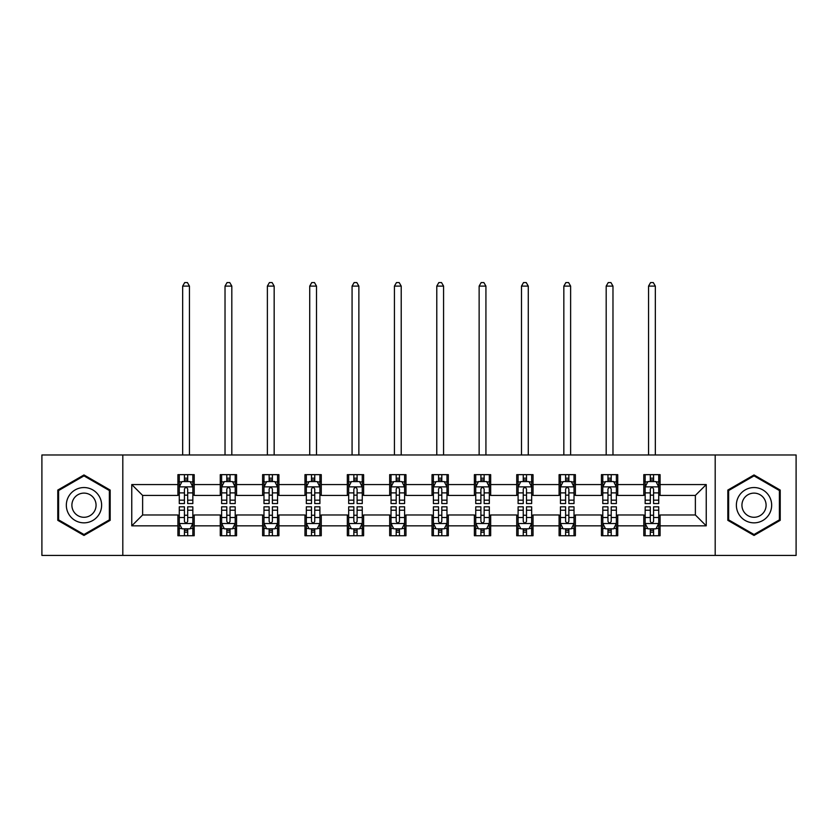 <?xml version="1.0" encoding="UTF-8"?>
<svg xmlns="http://www.w3.org/2000/svg" width="838" height="838" viewBox="0 0 838 838"><rect width="100%" height="100%" fill="white"/><g stroke="black" fill="none" stroke-linecap="round" stroke-linejoin="round"><path stroke-width="1.26" d="M715.191 555.426L796.1 555.426L796.1 454.971L715.191 454.971L715.191 555.426L122.809 555.426L122.809 454.971L41.9 454.971L41.9 555.426L122.809 555.426M715.191 454.971L122.809 454.971M660.082 484.563L660.082 474.654L643.794 474.654L643.794 484.563L617.732 484.563L617.732 474.654L601.443 474.654L601.443 484.563L575.381 484.563L575.381 474.654L559.093 474.654L559.093 484.563L533.031 484.563L533.031 474.654L516.732 474.654L516.732 484.563L490.67 484.563L490.67 474.654L474.381 474.654L474.381 484.563L448.32 484.563L448.32 474.654L432.031 474.654L432.031 484.563L405.969 484.563L405.969 474.654L389.68 474.654L389.68 484.563L363.619 484.563L363.619 474.654L347.33 474.654L347.33 484.563L321.268 484.563L321.268 474.654L304.969 474.654L304.969 484.563L278.907 484.563L278.907 474.654L262.619 474.654L262.619 484.563L236.557 484.563L236.557 474.654L220.268 474.654L220.268 484.563L194.207 484.563L194.207 474.654L177.918 474.654L177.918 484.563L131.765 484.563L131.765 525.835L142.628 514.972L177.918 514.972L177.918 535.744L194.207 535.744L194.207 514.972L220.268 514.972L220.268 535.744L236.557 535.744L236.557 514.972L262.619 514.972L262.619 535.744L278.907 535.744L278.907 514.972L304.969 514.972L304.969 535.744L321.268 535.744L321.268 514.972L347.33 514.972L347.33 535.744L363.619 535.744L363.619 514.972L389.68 514.972L389.68 535.744L405.969 535.744L405.969 514.972L432.031 514.972L432.031 535.744L448.32 535.744L448.32 514.972L474.381 514.972L474.381 535.744L490.67 535.744L490.67 514.972L516.732 514.972L516.732 535.744L533.031 535.744L533.031 514.972L559.093 514.972L559.093 535.744L575.381 535.744L575.381 514.972L601.443 514.972L601.443 535.744L617.732 535.744L617.732 514.972L643.794 514.972L643.794 535.744L660.082 535.744L660.082 514.972L695.372 514.972L695.372 495.426L660.082 495.426L660.082 484.563L706.235 484.563L706.235 525.835L660.082 525.835M643.794 525.835L617.732 525.835M601.443 525.835L575.381 525.835M559.093 525.835L533.031 525.835M516.732 525.835L490.67 525.835M474.381 525.835L448.32 525.835M432.031 525.835L405.969 525.835M389.68 525.835L363.619 525.835M347.33 525.835L321.268 525.835M304.969 525.835L278.907 525.835M262.619 525.835L236.557 525.835M220.268 525.835L194.207 525.835M177.918 525.835L131.765 525.835M643.794 484.563L643.794 495.426L617.732 495.426L617.732 484.563M601.443 484.563L601.443 495.426L575.381 495.426L575.381 484.563M559.093 484.563L559.093 495.426L533.031 495.426L533.031 484.563M516.732 484.563L516.732 495.426L490.67 495.426L490.67 484.563M474.381 484.563L474.381 495.426L448.32 495.426L448.32 484.563M432.031 484.563L432.031 495.426L405.969 495.426L405.969 484.563M389.68 484.563L389.68 495.426L363.619 495.426L363.619 484.563M347.33 484.563L347.33 495.426L321.268 495.426L321.268 484.563M304.969 484.563L304.969 495.426L278.907 495.426L278.907 484.563M262.619 484.563L262.619 495.426L236.557 495.426L236.557 484.563M220.268 484.563L220.268 495.426L194.207 495.426L194.207 484.563M177.918 484.563L177.918 495.426L142.628 495.426L131.765 484.563M142.628 495.426L142.628 514.972M706.235 525.835L695.372 514.972M695.372 495.426L706.235 484.563M177.918 481.441L179.269 481.441M184.433 481.441L187.691 481.441M192.845 481.441L194.207 481.441M177.918 495.153L179.269 495.153M184.433 495.153L187.691 495.153M192.845 495.153L194.207 495.153M177.918 515.244L179.269 515.244M184.433 515.244L187.691 515.244M192.845 515.244L194.207 515.244M177.918 528.956L179.269 528.956M184.433 528.956L187.691 528.956M192.845 528.956L194.207 528.956M220.268 515.244L221.63 515.244M226.784 515.244L230.041 515.244M235.206 515.244L236.557 515.244M220.268 528.956L221.63 528.956M226.784 528.956L230.041 528.956M235.206 528.956L236.557 528.956M220.268 481.441L221.63 481.441M226.784 481.441L230.041 481.441M235.206 481.441L236.557 481.441M220.268 495.153L221.63 495.153M226.784 495.153L230.041 495.153M235.206 495.153L236.557 495.153M262.619 515.244L263.98 515.244M269.134 515.244L272.392 515.244M277.556 515.244L278.907 515.244M262.619 528.956L263.98 528.956M269.134 528.956L272.392 528.956M277.556 528.956L278.907 528.956M262.619 481.441L263.98 481.441M269.134 481.441L272.392 481.441M277.556 481.441L278.907 481.441M262.619 495.153L263.98 495.153M269.134 495.153L272.392 495.153M277.556 495.153L278.907 495.153M304.969 515.244L306.331 515.244M311.495 515.244L314.753 515.244M319.906 515.244L321.268 515.244M304.969 528.956L306.331 528.956M311.495 528.956L314.753 528.956M319.906 528.956L321.268 528.956M304.969 481.441L306.331 481.441M311.495 481.441L314.753 481.441M319.906 481.441L321.268 481.441M304.969 495.153L306.331 495.153M311.495 495.153L314.753 495.153M319.906 495.153L321.268 495.153M347.33 515.244L348.681 515.244M353.846 515.244L357.103 515.244M362.257 515.244L363.619 515.244M347.33 528.956L348.681 528.956M353.846 528.956L357.103 528.956M362.257 528.956L363.619 528.956M347.33 481.441L348.681 481.441M353.846 481.441L357.103 481.441M362.257 481.441L363.619 481.441M347.33 495.153L348.681 495.153M353.846 495.153L357.103 495.153M362.257 495.153L363.619 495.153M389.68 515.244L391.032 515.244M396.196 515.244L399.454 515.244M404.607 515.244L405.969 515.244M389.68 528.956L391.032 528.956M396.196 528.956L399.454 528.956M404.607 528.956L405.969 528.956M389.68 481.441L391.032 481.441M396.196 481.441L399.454 481.441M404.607 481.441L405.969 481.441M389.68 495.153L391.032 495.153M396.196 495.153L399.454 495.153M404.607 495.153L405.969 495.153M432.031 515.244L433.393 515.244M438.546 515.244L441.804 515.244M446.968 515.244L448.32 515.244M432.031 528.956L433.393 528.956M438.546 528.956L441.804 528.956M446.968 528.956L448.32 528.956M432.031 481.441L433.393 481.441M438.546 481.441L441.804 481.441M446.968 481.441L448.32 481.441M432.031 495.153L433.393 495.153M438.546 495.153L441.804 495.153M446.968 495.153L448.32 495.153M474.381 515.244L475.743 515.244M480.897 515.244L484.155 515.244M489.319 515.244L490.67 515.244M474.381 528.956L475.743 528.956M480.897 528.956L484.155 528.956M489.319 528.956L490.67 528.956M474.381 481.441L475.743 481.441M480.897 481.441L484.155 481.441M489.319 481.441L490.67 481.441M474.381 495.153L475.743 495.153M480.897 495.153L484.155 495.153M489.319 495.153L490.67 495.153M516.732 515.244L518.094 515.244M523.247 515.244L526.505 515.244M531.669 515.244L533.031 515.244M516.732 528.956L518.094 528.956M523.247 528.956L526.505 528.956M531.669 528.956L533.031 528.956M516.732 481.441L518.094 481.441M523.247 481.441L526.505 481.441M531.669 481.441L533.031 481.441M516.732 495.153L518.094 495.153M523.247 495.153L526.505 495.153M531.669 495.153L533.031 495.153M559.093 515.244L560.444 515.244M565.608 515.244L568.866 515.244M574.02 515.244L575.381 515.244M559.093 528.956L560.444 528.956M565.608 528.956L568.866 528.956M574.02 528.956L575.381 528.956M559.093 481.441L560.444 481.441M565.608 481.441L568.866 481.441M574.02 481.441L575.381 481.441M559.093 495.153L560.444 495.153M565.608 495.153L568.866 495.153M574.02 495.153L575.381 495.153M601.443 515.244L602.794 515.244M607.959 515.244L611.216 515.244M616.37 515.244L617.732 515.244M601.443 528.956L602.794 528.956M607.959 528.956L611.216 528.956M616.37 528.956L617.732 528.956M601.443 481.441L602.794 481.441M607.959 481.441L611.216 481.441M616.37 481.441L617.732 481.441M601.443 495.153L602.794 495.153M607.959 495.153L611.216 495.153M616.37 495.153L617.732 495.153M643.794 515.244L645.155 515.244M650.309 515.244L653.567 515.244M658.731 515.244L660.082 515.244M643.794 528.956L645.155 528.956M650.309 528.956L653.567 528.956M658.731 528.956L660.082 528.956M643.794 481.441L645.155 481.441M650.309 481.441L653.567 481.441M658.731 481.441L660.082 481.441M643.794 495.153L645.155 495.153M650.309 495.153L653.567 495.153M658.731 495.153L660.082 495.153M83.978 535.451L110.176 520.325L110.176 490.073L83.978 474.947L57.78 490.073L57.78 520.325L83.978 535.451M780.22 490.073L754.022 474.947L727.824 490.073L727.824 520.325L754.022 535.451L780.22 520.325L780.22 490.073M187.691 478.184L184.433 478.184M192.845 500.171L187.691 500.171L187.691 503.565L192.845 503.565L192.845 487.004L190.132 481.578L181.993 481.578L179.269 487.004L179.269 503.565L184.433 503.565L184.433 500.171L179.269 500.171M179.269 487.004L179.269 474.654M192.845 487.004L192.845 474.654M184.433 481.578L184.433 474.654M187.691 474.654L187.691 481.578M187.691 500.171L187.691 489.046C186.602 486.951 185.523 486.951 184.433 489.046L184.433 500.171M189.451 454.971L189.451 286.104L182.663 286.104L182.663 454.971M182.663 286.104L184.706 282.574L187.419 282.574L189.451 286.104M184.433 532.214L187.691 532.214M179.269 510.227L184.433 510.227L184.433 506.822L179.269 506.822L179.269 523.383L181.993 528.82L190.132 528.82L192.845 523.383L192.845 506.822L187.691 506.822L187.691 510.227L192.845 510.227M192.845 523.383L192.845 535.744M179.269 523.383L179.269 535.744M187.691 528.82L187.691 535.744M184.433 535.744L184.433 528.82M184.433 510.227L184.433 521.351C185.512 523.446 186.602 523.446 187.691 521.351L187.691 510.227M99.261 514.019A17.65 17.65 0 0 0 92.809 489.916A17.65 17.65 0 0 0 68.695 496.379A17.65 17.65 0 0 0 75.158 520.482A17.65 17.65 0 0 0 99.261 514.019M94.443 511.243A12.078 12.078 0 0 0 90.022 494.734A12.078 12.078 0 0 0 73.514 499.155A12.078 12.078 0 0 0 77.944 515.663A12.078 12.078 0 0 0 94.443 511.243M58.597 519.853L58.597 490.544L83.978 475.89L109.369 490.544L109.369 519.853L83.978 534.508L58.597 519.853M754.022 487.548A17.65 17.65 0 0 0 736.372 505.199A17.65 17.65 0 0 0 754.022 522.849A17.65 17.65 0 0 0 771.662 505.199A17.65 17.65 0 0 0 754.022 487.548M754.022 493.121A12.078 12.078 0 0 0 741.934 505.199A12.078 12.078 0 0 0 754.022 517.276A12.078 12.078 0 0 0 766.1 505.199A12.078 12.078 0 0 0 754.022 493.121M779.403 519.853L754.022 534.508L728.631 519.853L728.631 490.544L754.022 475.89L779.403 490.544L779.403 519.853M230.041 478.184L226.784 478.184M235.206 500.171L230.041 500.171L230.041 503.565L235.206 503.565L235.206 487.004L232.482 481.578L224.343 481.578L221.63 487.004L221.63 503.565L226.784 503.565L226.784 500.171L221.63 500.171M221.63 487.004L221.63 474.654M235.206 487.004L235.206 474.654M226.784 481.578L226.784 474.654M230.041 474.654L230.041 481.578M230.041 500.171L230.041 489.046C228.963 486.951 227.873 486.951 226.784 489.046L226.784 500.171M231.812 454.971L231.812 286.104L225.024 286.104L225.024 454.971M225.024 286.104L227.056 282.574L229.769 282.574L231.812 286.104M272.392 478.184L269.134 478.184M277.556 500.171L272.392 500.171L272.392 503.565L277.556 503.565L277.556 487.004L274.843 481.578L266.694 481.578L263.98 487.004L263.98 503.565L269.134 503.565L269.134 500.171L263.98 500.171M263.98 487.004L263.98 474.654M277.556 487.004L277.556 474.654M269.134 481.578L269.134 474.654M272.392 474.654L272.392 481.578M272.392 500.171L272.392 489.046C271.313 486.951 270.224 486.951 269.134 489.046L269.134 500.171M274.162 454.971L274.162 286.104L267.374 286.104L267.374 454.971M267.374 286.104L269.407 282.574L272.12 282.574L274.162 286.104M226.784 532.214L230.041 532.214M221.63 510.227L226.784 510.227L226.784 506.822L221.63 506.822L221.63 523.383L224.343 528.82L232.482 528.82L235.206 523.383L235.206 506.822L230.041 506.822L230.041 510.227L235.206 510.227M235.206 523.383L235.206 535.744M221.63 523.383L221.63 535.744M230.041 528.82L230.041 535.744M226.784 535.744L226.784 528.82M226.784 510.227L226.784 521.351C227.873 523.446 228.952 523.446 230.041 521.351L230.041 510.227M269.134 532.214L272.392 532.214M263.98 510.227L269.134 510.227L269.134 506.822L263.98 506.822L263.98 523.383L266.694 528.82L274.843 528.82L277.556 523.383L277.556 506.822L272.392 506.822L272.392 510.227L277.556 510.227M277.556 523.383L277.556 535.744M263.98 523.383L263.98 535.744M272.392 528.82L272.392 535.744M269.134 535.744L269.134 528.82M269.134 510.227L269.134 521.351C270.224 523.446 271.313 523.446 272.392 521.351L272.392 510.227M314.753 478.184L311.495 478.184M319.906 500.171L314.753 500.171L314.753 503.565L319.906 503.565L319.906 487.004L317.193 481.578L309.044 481.578L306.331 487.004L306.331 503.565L311.495 503.565L311.495 500.171L306.331 500.171M306.331 487.004L306.331 474.654M319.906 487.004L319.906 474.654M311.495 481.578L311.495 474.654M314.753 474.654L314.753 481.578M314.753 500.171L314.753 489.046C313.663 486.951 312.574 486.951 311.495 489.046L311.495 500.171M316.513 454.971L316.513 286.104L309.725 286.104L309.725 454.971M309.725 286.104L311.757 282.574L314.48 282.574L316.513 286.104M357.103 478.184L353.846 478.184M362.257 500.171L357.103 500.171L357.103 503.565L362.257 503.565L362.257 487.004L359.544 481.578L351.394 481.578L348.681 487.004L348.681 503.565L353.846 503.565L353.846 500.171L348.681 500.171M348.681 487.004L348.681 474.654M362.257 487.004L362.257 474.654M353.846 481.578L353.846 474.654M357.103 474.654L357.103 481.578M357.103 500.171L357.103 489.046C356.014 486.951 354.935 486.951 353.846 489.046L353.846 500.171M358.863 454.971L358.863 286.104L352.075 286.104L352.075 454.971M352.075 286.104L354.118 282.574L356.831 282.574L358.863 286.104M399.454 478.184L396.196 478.184M404.607 500.171L399.454 500.171L399.454 503.565L404.607 503.565L404.607 487.004L401.894 481.578L393.755 481.578L391.032 487.004L391.032 503.565L396.196 503.565L396.196 500.171L391.032 500.171M391.032 487.004L391.032 474.654M404.607 487.004L404.607 474.654M396.196 481.578L396.196 474.654M399.454 474.654L399.454 481.578M399.454 500.171L399.454 489.046C398.364 486.951 397.285 486.951 396.196 489.046L396.196 500.171M401.213 454.971L401.213 286.104L394.426 286.104L394.426 454.971M394.426 286.104L396.468 282.574L399.181 282.574L401.213 286.104M311.495 532.214L314.753 532.214M306.331 510.227L311.495 510.227L311.495 506.822L306.331 506.822L306.331 523.383L309.044 528.82L317.193 528.82L319.906 523.383L319.906 506.822L314.753 506.822L314.753 510.227L319.906 510.227M319.906 523.383L319.906 535.744M306.331 523.383L306.331 535.744M314.753 528.82L314.753 535.744M311.495 535.744L311.495 528.82M311.495 510.227L311.495 521.351C312.574 523.446 313.663 523.446 314.753 521.351L314.753 510.227M353.846 532.214L357.103 532.214M348.681 510.227L353.846 510.227L353.846 506.822L348.681 506.822L348.681 523.383L351.394 528.82L359.544 528.82L362.257 523.383L362.257 506.822L357.103 506.822L357.103 510.227L362.257 510.227M362.257 523.383L362.257 535.744M348.681 523.383L348.681 535.744M357.103 528.82L357.103 535.744M353.846 535.744L353.846 528.82M353.846 510.227L353.846 521.351C354.924 523.446 356.014 523.446 357.103 521.351L357.103 510.227M396.196 532.214L399.454 532.214M391.032 510.227L396.196 510.227L396.196 506.822L391.032 506.822L391.032 523.383L393.755 528.82L401.894 528.82L404.607 523.383L404.607 506.822L399.454 506.822L399.454 510.227L404.607 510.227M404.607 523.383L404.607 535.744M391.032 523.383L391.032 535.744M399.454 528.82L399.454 535.744M396.196 535.744L396.196 528.82M396.196 510.227L396.196 521.351C397.275 523.446 398.364 523.446 399.454 521.351L399.454 510.227M441.804 478.184L438.546 478.184M446.968 500.171L441.804 500.171L441.804 503.565L446.968 503.565L446.968 487.004L444.245 481.578L436.106 481.578L433.393 487.004L433.393 503.565L438.546 503.565L438.546 500.171L433.393 500.171M433.393 487.004L433.393 474.654M446.968 487.004L446.968 474.654M438.546 481.578L438.546 474.654M441.804 474.654L441.804 481.578M441.804 500.171L441.804 489.046C440.725 486.951 439.636 486.951 438.546 489.046L438.546 500.171M443.574 454.971L443.574 286.104L436.787 286.104L436.787 454.971M436.787 286.104L438.819 282.574L441.532 282.574L443.574 286.104M438.546 532.214L441.804 532.214M433.393 510.227L438.546 510.227L438.546 506.822L433.393 506.822L433.393 523.383L436.106 528.82L444.245 528.82L446.968 523.383L446.968 506.822L441.804 506.822L441.804 510.227L446.968 510.227M446.968 523.383L446.968 535.744M433.393 523.383L433.393 535.744M441.804 528.82L441.804 535.744M438.546 535.744L438.546 528.82M438.546 510.227L438.546 521.351C439.636 523.446 440.715 523.446 441.804 521.351L441.804 510.227M484.155 478.184L480.897 478.184M489.319 500.171L484.155 500.171L484.155 503.565L489.319 503.565L489.319 487.004L486.606 481.578L478.456 481.578L475.743 487.004L475.743 503.565L480.897 503.565L480.897 500.171L475.743 500.171M475.743 487.004L475.743 474.654M489.319 487.004L489.319 474.654M480.897 481.578L480.897 474.654M484.155 474.654L484.155 481.578M484.155 500.171L484.155 489.046C483.076 486.951 481.986 486.951 480.897 489.046L480.897 500.171M485.925 454.971L485.925 286.104L479.137 286.104L479.137 454.971M479.137 286.104L481.169 282.574L483.882 282.574L485.925 286.104M480.897 532.214L484.155 532.214M475.743 510.227L480.897 510.227L480.897 506.822L475.743 506.822L475.743 523.383L478.456 528.82L486.606 528.82L489.319 523.383L489.319 506.822L484.155 506.822L484.155 510.227L489.319 510.227M489.319 523.383L489.319 535.744M475.743 523.383L475.743 535.744M484.155 528.82L484.155 535.744M480.897 535.744L480.897 528.82M480.897 510.227L480.897 521.351C481.986 523.446 483.065 523.446 484.155 521.351L484.155 510.227M526.505 478.184L523.247 478.184M531.669 500.171L526.505 500.171L526.505 503.565L531.669 503.565L531.669 487.004L528.956 481.578L520.807 481.578L518.094 487.004L518.094 503.565L523.247 503.565L523.247 500.171L518.094 500.171M518.094 487.004L518.094 474.654M531.669 487.004L531.669 474.654M523.247 481.578L523.247 474.654M526.505 474.654L526.505 481.578M526.505 500.171L526.505 489.046C525.426 486.951 524.337 486.951 523.247 489.046L523.247 500.171M528.275 454.971L528.275 286.104L521.487 286.104L521.487 454.971M521.487 286.104L523.52 282.574L526.243 282.574L528.275 286.104M523.247 532.214L526.505 532.214M518.094 510.227L523.247 510.227L523.247 506.822L518.094 506.822L518.094 523.383L520.807 528.82L528.956 528.82L531.669 523.383L531.669 506.822L526.505 506.822L526.505 510.227L531.669 510.227M531.669 523.383L531.669 535.744M518.094 523.383L518.094 535.744M526.505 528.82L526.505 535.744M523.247 535.744L523.247 528.82M523.247 510.227L523.247 521.351C524.337 523.446 525.426 523.446 526.505 521.351L526.505 510.227M568.866 478.184L565.608 478.184M574.02 500.171L568.866 500.171L568.866 503.565L574.02 503.565L574.02 487.004L571.307 481.578L563.157 481.578L560.444 487.004L560.444 503.565L565.608 503.565L565.608 500.171L560.444 500.171M560.444 487.004L560.444 474.654M574.02 487.004L574.02 474.654M565.608 481.578L565.608 474.654M568.866 474.654L568.866 481.578M568.866 500.171L568.866 489.046C567.776 486.951 566.687 486.951 565.608 489.046L565.608 500.171M570.626 454.971L570.626 286.104L563.838 286.104L563.838 454.971M563.838 286.104L565.88 282.574L568.593 282.574L570.626 286.104M565.608 532.214L568.866 532.214M560.444 510.227L565.608 510.227L565.608 506.822L560.444 506.822L560.444 523.383L563.157 528.82L571.307 528.82L574.02 523.383L574.02 506.822L568.866 506.822L568.866 510.227L574.02 510.227M574.02 523.383L574.02 535.744M560.444 523.383L560.444 535.744M568.866 528.82L568.866 535.744M565.608 535.744L565.608 528.82M565.608 510.227L565.608 521.351C566.687 523.446 567.776 523.446 568.866 521.351L568.866 510.227M611.216 478.184L607.959 478.184M616.37 500.171L611.216 500.171L611.216 503.565L616.37 503.565L616.37 487.004L613.657 481.578L605.518 481.578L602.794 487.004L602.794 503.565L607.959 503.565L607.959 500.171L602.794 500.171M602.794 487.004L602.794 474.654M616.37 487.004L616.37 474.654M607.959 481.578L607.959 474.654M611.216 474.654L611.216 481.578M611.216 500.171L611.216 489.046C610.127 486.951 609.048 486.951 607.959 489.046L607.959 500.171M612.976 454.971L612.976 286.104L606.188 286.104L606.188 454.971M606.188 286.104L608.231 282.574L610.944 282.574L612.976 286.104M607.959 532.214L611.216 532.214M602.794 510.227L607.959 510.227L607.959 506.822L602.794 506.822L602.794 523.383L605.518 528.82L613.657 528.82L616.37 523.383L616.37 506.822L611.216 506.822L611.216 510.227L616.37 510.227M616.37 523.383L616.37 535.744M602.794 523.383L602.794 535.744M611.216 528.82L611.216 535.744M607.959 535.744L607.959 528.82M607.959 510.227L607.959 521.351C609.037 523.446 610.127 523.446 611.216 521.351L611.216 510.227M653.567 478.184L650.309 478.184M658.731 500.171L653.567 500.171L653.567 503.565L658.731 503.565L658.731 487.004L656.007 481.578L647.868 481.578L645.155 487.004L645.155 503.565L650.309 503.565L650.309 500.171L645.155 500.171M645.155 487.004L645.155 474.654M658.731 487.004L658.731 474.654M650.309 481.578L650.309 474.654M653.567 474.654L653.567 481.578M653.567 500.171L653.567 489.046C652.488 486.951 651.398 486.951 650.309 489.046L650.309 500.171M655.337 454.971L655.337 286.104L648.549 286.104L648.549 454.971M648.549 286.104L650.581 282.574L653.294 282.574L655.337 286.104M650.309 532.214L653.567 532.214M645.155 510.227L650.309 510.227L650.309 506.822L645.155 506.822L645.155 523.383L647.868 528.82L656.007 528.82L658.731 523.383L658.731 506.822L653.567 506.822L653.567 510.227L658.731 510.227M658.731 523.383L658.731 535.744M645.155 523.383L645.155 535.744M653.567 528.82L653.567 535.744M650.309 535.744L650.309 528.82M650.309 510.227L650.309 521.351C651.398 523.446 652.477 523.446 653.567 521.351L653.567 510.227M192.782 486.868L179.342 486.868M179.269 481.902L181.825 481.902M190.299 481.902L192.845 481.902M184.433 492.891L179.269 492.891M192.845 492.891L187.691 492.891M187.691 479.912L184.433 479.912M179.342 523.52L192.782 523.52M192.845 528.495L190.299 528.495M181.825 528.495L179.269 528.495M187.691 517.507L192.845 517.507M179.269 517.507L184.433 517.507M184.433 530.485L187.691 530.485M235.132 486.868L221.693 486.868M221.63 481.902L224.175 481.902M232.65 481.902L235.206 481.902M226.784 492.891L221.63 492.891M235.206 492.891L230.041 492.891M230.041 479.912L226.784 479.912M277.483 486.868L264.043 486.868M263.98 481.902L266.526 481.902M275 481.902L277.556 481.902M269.134 492.891L263.98 492.891M277.556 492.891L272.392 492.891M272.392 479.912L269.134 479.912M221.693 523.52L235.132 523.52M235.206 528.495L232.65 528.495M224.175 528.495L221.63 528.495M230.041 517.507L235.206 517.507M221.63 517.507L226.784 517.507M226.784 530.485L230.041 530.485M264.043 523.52L277.483 523.52M277.556 528.495L275 528.495M266.526 528.495L263.98 528.495M272.392 517.507L277.556 517.507M263.98 517.507L269.134 517.507M269.134 530.485L272.392 530.485M319.833 486.868L306.404 486.868M306.331 481.902L308.887 481.902M317.351 481.902L319.906 481.902M311.495 492.891L306.331 492.891M319.906 492.891L314.753 492.891M314.753 479.912L311.495 479.912M362.194 486.868L348.755 486.868M348.681 481.902L351.237 481.902M359.712 481.902L362.257 481.902M353.846 492.891L348.681 492.891M362.257 492.891L357.103 492.891M357.103 479.912L353.846 479.912M404.545 486.868L391.105 486.868M391.032 481.902L393.588 481.902M402.062 481.902L404.607 481.902M396.196 492.891L391.032 492.891M404.607 492.891L399.454 492.891M399.454 479.912L396.196 479.912M306.404 523.52L319.833 523.52M319.906 528.495L317.351 528.495M308.887 528.495L306.331 528.495M314.753 517.507L319.906 517.507M306.331 517.507L311.495 517.507M311.495 530.485L314.753 530.485M348.755 523.52L362.194 523.52M362.257 528.495L359.712 528.495M351.237 528.495L348.681 528.495M357.103 517.507L362.257 517.507M348.681 517.507L353.846 517.507M353.846 530.485L357.103 530.485M391.105 523.52L404.545 523.52M404.607 528.495L402.062 528.495M393.588 528.495L391.032 528.495M399.454 517.507L404.607 517.507M391.032 517.507L396.196 517.507M396.196 530.485L399.454 530.485M446.895 486.868L433.456 486.868M433.393 481.902L435.938 481.902M444.412 481.902L446.968 481.902M438.546 492.891L433.393 492.891M446.968 492.891L441.804 492.891M441.804 479.912L438.546 479.912M433.456 523.52L446.895 523.52M446.968 528.495L444.412 528.495M435.938 528.495L433.393 528.495M441.804 517.507L446.968 517.507M433.393 517.507L438.546 517.507M438.546 530.485L441.804 530.485M489.245 486.868L475.806 486.868M475.743 481.902L478.289 481.902M486.763 481.902L489.319 481.902M480.897 492.891L475.743 492.891M489.319 492.891L484.155 492.891M484.155 479.912L480.897 479.912M475.806 523.52L489.245 523.52M489.319 528.495L486.763 528.495M478.289 528.495L475.743 528.495M484.155 517.507L489.319 517.507M475.743 517.507L480.897 517.507M480.897 530.485L484.155 530.485M531.596 486.868L518.167 486.868M518.094 481.902L520.649 481.902M529.113 481.902L531.669 481.902M523.247 492.891L518.094 492.891M531.669 492.891L526.505 492.891M526.505 479.912L523.247 479.912M518.167 523.52L531.596 523.52M531.669 528.495L529.113 528.495M520.649 528.495L518.094 528.495M526.505 517.507L531.669 517.507M518.094 517.507L523.247 517.507M523.247 530.485L526.505 530.485M573.957 486.868L560.517 486.868M560.444 481.902L563 481.902M571.474 481.902L574.02 481.902M565.608 492.891L560.444 492.891M574.02 492.891L568.866 492.891M568.866 479.912L565.608 479.912M560.517 523.52L573.957 523.52M574.02 528.495L571.474 528.495M563 528.495L560.444 528.495M568.866 517.507L574.02 517.507M560.444 517.507L565.608 517.507M565.608 530.485L568.866 530.485M616.307 486.868L602.868 486.868M602.794 481.902L605.35 481.902M613.825 481.902L616.37 481.902M607.959 492.891L602.794 492.891M616.37 492.891L611.216 492.891M611.216 479.912L607.959 479.912M602.868 523.52L616.307 523.52M616.37 528.495L613.825 528.495M605.35 528.495L602.794 528.495M611.216 517.507L616.37 517.507M602.794 517.507L607.959 517.507M607.959 530.485L611.216 530.485M658.658 486.868L645.218 486.868M645.155 481.902L647.701 481.902M656.175 481.902L658.731 481.902M650.309 492.891L645.155 492.891M658.731 492.891L653.567 492.891M653.567 479.912L650.309 479.912M645.218 523.52L658.658 523.52M658.731 528.495L656.175 528.495M647.701 528.495L645.155 528.495M653.567 517.507L658.731 517.507M645.155 517.507L650.309 517.507M650.309 530.485L653.567 530.485"/></g></svg>
